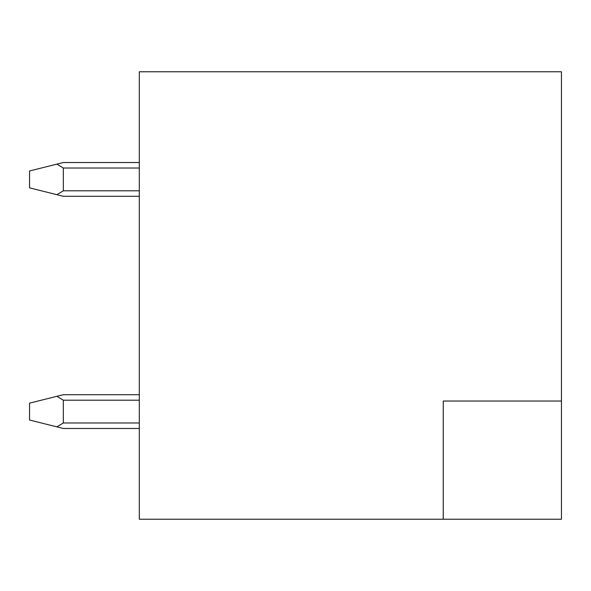 <?xml version="1.0" encoding="UTF-8"?>
<svg xmlns="http://www.w3.org/2000/svg" width="591" height="591" viewBox="0 0 591 591"><rect width="100%" height="100%" fill="white"/><g stroke="black" fill="none" stroke-linecap="round" stroke-linejoin="round"><path stroke-width="0.89" d="M561.45 401.038L561.45 71.762L139.306 71.762L139.306 519.238L443.25 519.238L443.25 401.038L561.45 401.038L561.45 519.238L443.25 519.238M139.306 162.525L63.318 162.525L29.55 170.969L29.55 187.857L63.318 196.293L139.306 196.293M56.891 164.135L63.318 168.014L63.318 190.812L56.891 194.69M139.306 394.707L63.318 394.707L29.55 403.143L29.55 420.031L63.318 428.475L139.306 428.475M56.891 396.31L63.318 400.188L63.318 422.986L56.891 426.865M139.306 168.014L63.318 168.014M139.306 190.812L63.318 190.812M139.306 422.986L63.318 422.986M139.306 400.188L63.318 400.188"/></g></svg>
